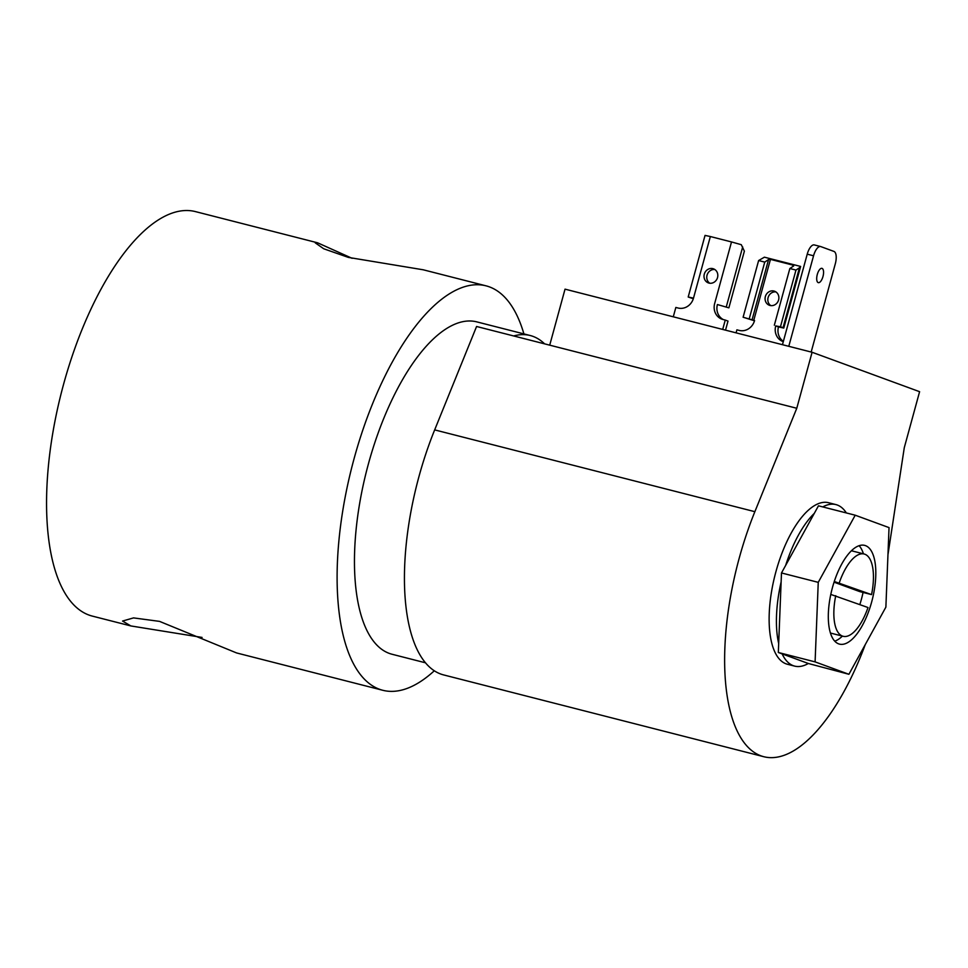 <?xml version="1.0" encoding="UTF-8"?>
<svg xmlns="http://www.w3.org/2000/svg" width="968" height="968" viewBox="0 0 968 968"><rect width="100%" height="100%" fill="white"/><g stroke="black" fill="none" stroke-linecap="round" stroke-linejoin="round"><path stroke-width="1.45" d="M434.281 670.8A208.713 85.196 -75.7 0 1 382.771 690.281L236.579 652.94L159.551 621.383L133.536 617.899L122.549 621.057L130.886 625.945L202.07 637.428M352.122 258.323L317.613 242.811L315.253 242.847L323.723 248.776L348.371 257.403L423.294 269.806L486.081 285.85A208.713 85.196 -75.7 0 1 523.906 333.912M317.613 242.811L195.536 211.629A208.713 85.196 104.3 0 0 63.549 384.393A208.713 85.196 104.3 0 0 92.226 616.071L130.886 625.945M382.771 690.281A208.713 85.196 -75.7 0 1 354.094 458.614A208.713 85.196 -75.7 0 1 486.081 285.85M425.4 662.778L391.979 654.235A171.505 69.998 -75.7 0 1 368.421 463.866A171.505 69.998 -75.7 0 1 476.873 321.896L530.234 335.521A171.505 69.998 -75.7 0 1 544.573 343.846M770.008 305.464A7.49 6.824 110.1 0 1 769.403 305.283A7.49 6.824 110.1 0 1 765.458 296.232A7.49 6.824 110.1 0 1 773.952 291.041A7.49 6.824 110.1 0 1 774.557 291.223A7.49 6.824 110.1 0 1 778.502 300.274A7.49 6.824 110.1 0 1 770.008 305.464M770.83 305.622A7.49 6.824 110.1 0 1 768.314 296.91A7.49 6.824 110.1 0 1 775.864 291.888M817.295 274.464A7.369 3.013 -75.7 0 1 821.953 268.354A7.369 3.013 -75.7 0 1 822.969 276.546A7.369 3.013 -75.7 0 1 818.311 282.644A7.369 3.013 -75.7 0 1 817.295 274.464M714.808 269.503A7.49 6.824 -69.9 0 0 707.257 274.525A7.49 6.824 -69.9 0 0 709.774 283.237M712.884 268.644A7.49 6.824 -69.9 0 0 704.389 273.835A7.49 6.824 -69.9 0 0 708.334 282.886A7.49 6.824 -69.9 0 0 708.939 283.079A7.49 6.824 -69.9 0 0 717.433 277.889A7.49 6.824 -69.9 0 0 713.489 268.838A7.49 6.824 -69.9 0 0 712.884 268.644M865.271 644.567A178.765 72.963 -75.7 0 1 763.74 756.698A178.765 72.963 -75.7 0 1 739.189 558.258A178.765 72.963 -75.7 0 1 754.871 511.685L434.668 429.889A178.765 72.963 104.3 0 0 418.987 476.474A178.765 72.963 104.3 0 0 443.55 674.902L763.74 756.698M778.683 643.526L781.128 581.925A83.345 34.025 -75.7 0 0 778.683 643.526L778.332 652.492L815.092 661.882L848.912 674.285L808.328 663.491A83.345 34.025 -75.7 0 1 794.668 666.117L787.359 664.242A83.345 34.025 -75.7 0 1 775.913 571.725A83.345 34.025 -75.7 0 1 828.62 502.731L835.928 504.594A83.345 34.025 -75.7 0 1 846.347 512.943M794.668 666.117A83.345 34.025 -75.7 0 1 782.144 653.896L808.328 663.491M871.672 601.939A50.953 20.8 104.3 0 0 864.678 545.383A50.953 20.8 104.3 0 0 832.456 587.552A50.953 20.8 104.3 0 0 839.45 644.107A50.953 20.8 104.3 0 0 871.672 601.939M859.112 545.698A50.953 20.8 -75.7 0 1 863.432 553.829M863.069 592.44A50.953 20.8 -75.7 0 1 861.399 599.313A50.953 20.8 -75.7 0 1 859.838 604.528M513.657 335.956A171.505 69.998 -75.7 0 1 530.234 335.521M887.958 554.737L904.281 447.688L919.6 391.689L812.091 352.267L565.034 289.154L549.715 345.165L476.583 326.482L434.668 429.889M783.293 341.668A13.407 12.233 110.1 0 1 782.967 341.547A13.407 12.233 110.1 0 1 775.719 325.926L780.462 326.773L795.974 270.084L789.852 268.511L793.675 265.958L793.179 265.184L770.455 259.376L753.782 320.323L754.568 320.529A13.407 12.233 110.1 0 1 739.177 330.415L736.902 329.834L736.079 332.847M783.378 341.365A13.407 12.233 110.1 0 1 778.478 326.942L775.719 325.926M811.172 352.037L835.311 263.768A11.168 4.562 104.3 0 0 833.956 251.426L820.803 246.598A11.168 4.562 104.3 0 0 820.622 246.537A11.168 4.562 104.3 0 0 813.556 255.782L788.787 346.314M814.475 244.977A11.168 4.562 104.3 0 0 814.294 244.928A11.168 4.562 104.3 0 0 807.227 254.173L782.459 344.705M673.28 316.814L675.845 307.449L678.108 308.03A13.407 12.233 -69.9 0 0 693.499 298.132L710.355 236.531L731.505 241.939L714.662 303.541A13.407 12.233 -69.9 0 0 721.898 319.162A13.407 12.233 -69.9 0 0 722.987 319.488L725.25 320.069L722.697 329.435M725.528 330.161L728.009 321.086L725.25 320.069M717.409 304.545L728.868 307.848L717.409 304.545A13.407 12.233 -69.9 0 0 723.326 319.585M754.495 320.795L743.109 317.226L753.782 320.323M752.075 319.827L768.568 259.545L770.455 259.376M768.568 259.545L764.744 262.098L758.622 260.537L764.393 257.185L800.633 266.442L799.459 267.749L783.051 327.716L783.778 328.067L778.478 326.942M793.675 265.958L793.179 265.184L792.816 266.527M795.974 270.084L799.459 267.749M783.778 328.067L800.621 266.478M728.868 307.848L744.38 251.16L741.282 244.686L731.505 241.939M693.318 298.761L688.2 297.007L705.043 235.406L710.355 236.531M688.2 297.007L693.499 298.132M749.244 318.787L764.744 262.098M774.34 325.2L789.852 268.511M780.462 326.773L783.051 327.716M743.109 317.226L758.622 260.537M549.715 345.165L796.773 408.266L754.871 511.685M812.091 352.267L796.773 408.266M781.128 581.925L781.491 572.959L785.653 565.397A83.345 34.025 -75.7 0 1 814.294 513.379L818.456 505.816L855.216 515.206L818.25 582.349L815.092 661.882M822.788 506.917A83.345 34.025 -75.7 0 1 835.928 504.594M778.332 652.492L782.144 653.896M785.653 565.397L814.294 513.379M848.912 674.285L885.877 607.142L889.035 527.608L855.216 515.206M818.25 582.349L781.491 572.959M842.414 636.097A50.953 20.8 -75.7 0 1 834.731 641.167M834.283 581.502L871.551 594.606L859.693 591.581L834.053 582.179M839.28 582.772A42.459 17.327 -75.7 0 1 864.146 554.011A42.459 17.327 -75.7 0 1 871.551 594.606M835.735 595.695A42.459 17.327 -75.7 0 0 843.14 636.291A42.459 17.327 -75.7 0 0 868.006 607.529L830.786 594.425M864.146 554.011L852.288 550.986A42.459 17.327 104.3 0 0 851.38 550.816M830.399 632.975A42.459 17.327 104.3 0 0 831.282 633.254L843.14 636.291M813.556 255.782L807.227 254.173M726.278 306.904L742.686 246.937M820.622 246.537L814.294 244.928"/></g></svg>

